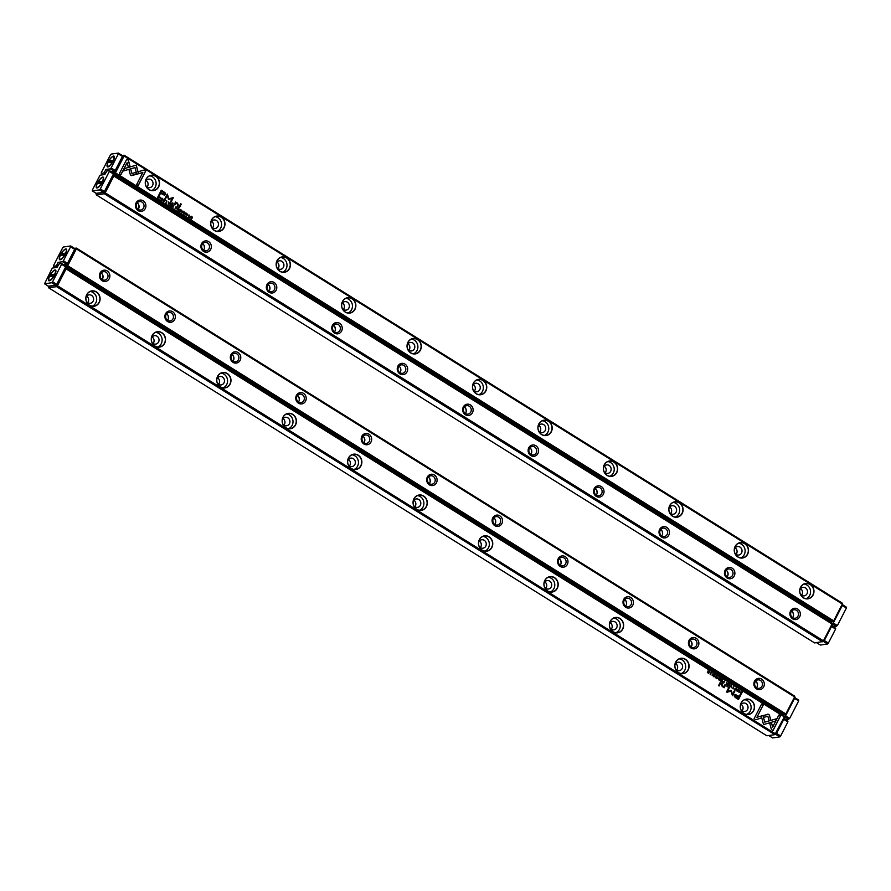 <?xml version="1.0" encoding="UTF-8"?>
<svg xmlns="http://www.w3.org/2000/svg" width="891" height="891" viewBox="0 0 891 891"><rect width="100%" height="100%" fill="white"/><g stroke="black" fill="none" stroke-linecap="round" stroke-linejoin="round"><path stroke-width="1.34" d="M731.4 685.391L729.807 686.727L731.388 685.736L731.4 687.718L731.4 685.391M761.259 715.985L763.531 724.572L775.226 721.187L776.462 718.77L764.779 722.144L763.019 715.506L761.259 715.985M776.362 718.792L775.125 721.198L763.542 724.572M773.009 730.52L780.471 716.008L778.879 715.016L772.653 727.112L771.495 722.735L769.746 723.247L771.406 729.517L773.009 730.52M768.855 714.281L763.431 715.44L763.932 717.355L767.853 716.219L768.989 720.474L770.737 719.961L769.434 715.061L767.931 714.137M735.075 688.309L735.899 688.42L736.033 689.445L735.164 689.857L734.652 689.144L735.042 690.035L736.3 689.601L735.999 688.22L735.075 688.309L735.999 688.22L736.2 689.612L734.941 690.046M735.042 690.035L736.2 689.612M736.033 689.445L734.908 689.3M735.342 688.476L735.899 688.42M723.136 682.573L723.782 682.974L724.684 681.203L722.79 681.715L723.136 682.573M739.719 690.581L739.062 692.496L739.719 690.581M720.563 678.619L719.405 677.906L720.206 678.686L719.895 679.287L719.037 678.753L719.516 680.033L718.514 679.688L719.65 680.39L720.563 678.619L719.583 680.345M732.836 688.654L733.772 686.827L732.836 688.654L733.471 688.821M721.131 681.314L721.777 681.715L722.679 679.944L722.022 680.59L721.387 679.142L721.131 681.314M714.794 675.712L714.649 674.899L713.68 674.999L714.37 676.492L713.312 675.868L713.68 676.715L714.638 676.637L713.936 675.133L714.794 675.712M713.591 676.726L714.537 676.659L713.847 675.155L714.549 675.111M713.68 676.715L714.537 676.659M714.37 676.492L713.557 676.013M755.679 719.705L761.415 718.046L760.903 716.13L756.927 717.288L763.142 705.193L761.538 704.202L754.087 718.703L755.679 719.705L761.415 718.046M776.117 734.284L774.847 734.652L56.59 286.646L48.604 287.793L766.861 735.788L774.847 734.652L784.336 716.887L66.09 268.893L57.447 285.71L776.117 734.284L784.759 717.455L784.392 716.074L66.146 268.068L64.976 268.236M479.358 539.623A7.774 7.128 -98.1 0 1 491.732 539.668A7.774 7.128 -98.1 0 1 485.762 551.284A7.774 7.128 -98.1 0 1 479.358 539.623M348.47 457.974A7.774 7.128 -98.1 0 1 360.844 458.03A7.774 7.128 -98.1 0 1 354.874 469.635A7.774 7.128 -98.1 0 1 348.47 457.974M86.694 294.698A7.774 7.128 -98.1 0 1 99.068 294.743A7.774 7.128 -98.1 0 1 93.098 306.359A7.774 7.128 -98.1 0 1 86.694 294.698M217.582 376.336A7.774 7.128 -98.1 0 1 229.956 376.392A7.774 7.128 -98.1 0 1 223.986 387.997A7.774 7.128 -98.1 0 1 217.582 376.336M544.802 580.442A7.774 7.128 -98.1 0 1 557.176 580.487A7.774 7.128 -98.1 0 1 551.206 592.103A7.774 7.128 -98.1 0 1 544.802 580.442M152.138 335.517A7.774 7.128 -98.1 0 1 164.512 335.573A7.774 7.128 -98.1 0 1 158.542 347.178A7.774 7.128 -98.1 0 1 152.138 335.517M741.134 702.899A7.774 7.128 -98.1 0 1 753.508 702.954A7.774 7.128 -98.1 0 1 747.538 714.56A7.774 7.128 -98.1 0 1 741.134 702.899M283.026 417.155A7.774 7.128 -98.1 0 1 295.4 417.211A7.774 7.128 -98.1 0 1 289.43 428.816A7.774 7.128 -98.1 0 1 283.026 417.155M610.246 621.261A7.774 7.128 -98.1 0 1 622.62 621.305A7.774 7.128 -98.1 0 1 616.65 632.922A7.774 7.128 -98.1 0 1 610.246 621.261M675.69 662.08A7.774 7.128 -98.1 0 1 688.064 662.136A7.774 7.128 -98.1 0 1 682.094 673.741A7.774 7.128 -98.1 0 1 675.69 662.08M413.914 498.804A7.774 7.128 -98.1 0 1 426.288 498.849A7.774 7.128 -98.1 0 1 420.318 510.454A7.774 7.128 -98.1 0 1 413.914 498.804M735.933 697.898L738.494 699.502L740.933 694.757L740.31 694.367L739.229 696.45L735.209 694.468L734.329 695.203L734.429 696.684L735.933 697.898M716.152 675.868L715.484 677.795L716.152 675.868M740.844 693.61L741.357 693.933L742.27 692.162L740.343 692.095L740.844 693.61M730.999 690.336L727.524 691.316L729.417 687.629L728.916 687.306L726.51 691.973L730.898 691.126L732.502 695.704L734.897 691.048L734.396 690.725L732.491 694.423L731.299 690.347M716.943 676.993L717.901 678.129L717.032 678.552L716.52 677.828L716.91 678.719L718.168 678.285L717.868 676.904L716.943 676.993L717.868 676.904L718.068 678.307L716.81 678.73M716.91 678.719L718.068 678.307M717.901 678.129L716.776 677.995M717.21 677.171L717.767 677.115M726.432 684.622L727.078 685.023L727.992 683.252L727.023 683.709L726.688 682.45L726.432 684.622M710.272 674.587L711.218 672.75L710.272 674.587L710.918 674.754M712.867 673.83L712.199 675.746L712.867 673.83M729.996 684.511L728.838 683.787L729.64 684.566L728.37 684.845L728.949 685.914L727.947 685.569L729.083 686.282L729.996 684.511L729.016 686.237M709.537 671.747L708.534 673.106L708.1 670.845L707.409 672.761L708.145 671.313L708.623 673.518L709.537 671.747L708.557 673.473M721.008 682.328L720.407 681.96L718.525 685.625L719.126 685.992L721.008 682.328L719.048 685.947M738.361 690.414L738.216 689.601L737.247 689.701L737.937 691.193L736.868 690.592L738.205 691.349L737.514 689.846L738.361 690.414M737.158 691.427L738.104 691.36L737.414 689.857L738.116 689.812M737.258 691.416L738.104 691.36M737.937 691.193L737.135 690.725M727.579 686.426L726.889 685.992L727.223 686.939M724.628 686.872L725.519 685.134L724.906 684.756L724.183 686.17L722.568 686.293L722.2 683.074L721.432 684.589L722.245 686.549L724.249 687.729L724.628 686.872L724.149 687.741M724.183 686.17L722.467 686.315L724.082 686.181L722.467 686.315L722.055 684.878M48.359 286.167L56.222 285.254L64.876 268.436L66.09 268.893L66.146 268.068L64.876 268.436M741.178 704.38A4.266 3.909 -98.1 0 1 742.103 710.873M740.354 705.973A4.266 3.909 -98.1 0 1 747.326 704.915A4.266 3.909 -98.1 0 1 744.72 711.497A4.266 3.909 -98.1 0 1 740.867 709.57M744.676 699.713A7.618 6.994 -98.1 0 1 750.255 711.096A7.618 6.994 -98.1 0 1 746.769 714.382M741.201 702.988A7.618 6.994 81.9 0 0 741.59 711.029A7.618 6.994 81.9 0 0 748.407 714.348A7.618 6.994 81.9 0 0 754.254 705.817A7.618 6.994 81.9 0 0 746.257 699.268A7.618 6.994 81.9 0 0 741.201 702.988M675.734 663.561A4.266 3.909 -98.1 0 1 676.659 670.054M674.91 665.154A4.266 3.909 -98.1 0 1 681.882 664.096A4.266 3.909 -98.1 0 1 679.276 670.678A4.266 3.909 -98.1 0 1 675.423 668.751M679.232 658.883A7.618 6.994 -98.1 0 1 684.811 670.277A7.618 6.994 -98.1 0 1 681.325 673.551M675.757 662.169A7.618 6.994 81.9 0 0 676.146 670.199A7.618 6.994 81.9 0 0 682.963 673.529A7.618 6.994 81.9 0 0 688.81 664.998A7.618 6.994 81.9 0 0 680.802 658.449A7.618 6.994 81.9 0 0 675.757 662.169M610.29 622.742A4.266 3.909 -98.1 0 1 611.215 629.235M609.466 624.335A4.266 3.909 -98.1 0 1 616.438 623.277A4.266 3.909 -98.1 0 1 613.832 629.859A4.266 3.909 -98.1 0 1 609.979 627.932M613.788 618.064A7.618 6.994 -98.1 0 1 619.368 629.458A7.618 6.994 -98.1 0 1 615.881 632.733M610.313 621.35A7.618 6.994 81.9 0 0 610.703 629.38A7.618 6.994 81.9 0 0 617.519 632.71A7.618 6.994 81.9 0 0 623.366 624.179A7.618 6.994 81.9 0 0 615.358 617.63A7.618 6.994 81.9 0 0 610.313 621.35M544.846 581.912A4.266 3.909 -98.1 0 1 545.771 588.416M544.022 583.516A4.266 3.909 -98.1 0 1 550.994 582.458A4.266 3.909 -98.1 0 1 548.388 589.029A4.266 3.909 -98.1 0 1 544.535 587.113M548.344 577.245A7.618 6.994 -98.1 0 1 553.924 588.639A7.618 6.994 -98.1 0 1 550.438 591.914M544.869 580.52A7.618 6.994 81.9 0 0 545.259 588.561A7.618 6.994 81.9 0 0 552.075 591.891A7.618 6.994 81.9 0 0 557.922 583.36A7.618 6.994 81.9 0 0 549.914 576.811A7.618 6.994 81.9 0 0 544.869 580.52M479.403 541.093A4.266 3.909 -98.1 0 1 480.327 547.597M478.578 542.697A4.266 3.909 -98.1 0 1 485.55 541.628A4.266 3.909 -98.1 0 1 482.944 548.21A4.266 3.909 -98.1 0 1 479.091 546.294M482.9 536.427A7.618 6.994 -98.1 0 1 488.48 547.82A7.618 6.994 -98.1 0 1 484.994 551.095M479.425 539.701A7.618 6.994 81.9 0 0 479.815 547.742A7.618 6.994 81.9 0 0 486.631 551.072A7.618 6.994 81.9 0 0 492.478 542.541A7.618 6.994 81.9 0 0 484.47 535.992A7.618 6.994 81.9 0 0 479.425 539.701M413.959 500.274A4.266 3.909 -98.1 0 1 414.883 506.779M413.134 501.878A4.266 3.909 -98.1 0 1 420.106 500.809A4.266 3.909 -98.1 0 1 417.5 507.391A4.266 3.909 -98.1 0 1 413.647 505.475M417.456 495.608A7.618 6.994 -98.1 0 1 423.036 507.001A7.618 6.994 -98.1 0 1 419.55 510.276M413.981 498.882A7.618 6.994 81.9 0 0 414.371 506.923A7.618 6.994 81.9 0 0 421.187 510.253A7.618 6.994 81.9 0 0 427.034 501.722A7.618 6.994 81.9 0 0 419.026 495.173A7.618 6.994 81.9 0 0 413.981 498.882M348.515 459.455A4.266 3.909 -98.1 0 1 349.439 465.948M347.69 461.059A4.266 3.909 -98.1 0 1 354.663 459.99A4.266 3.909 -98.1 0 1 352.056 466.572A4.266 3.909 -98.1 0 1 348.203 464.656M352.012 454.789A7.618 6.994 -98.1 0 1 357.592 466.182A7.618 6.994 -98.1 0 1 354.106 469.457M348.526 458.063A7.618 6.994 81.9 0 0 348.927 466.104A7.618 6.994 81.9 0 0 355.743 469.434A7.618 6.994 81.9 0 0 361.59 460.903A7.618 6.994 81.9 0 0 353.582 454.354A7.618 6.994 81.9 0 0 348.526 458.063M283.071 418.636A4.266 3.909 -98.1 0 1 283.995 425.13M282.247 420.229A4.266 3.909 -98.1 0 1 289.219 419.171A4.266 3.909 -98.1 0 1 286.612 425.753A4.266 3.909 -98.1 0 1 282.759 423.826M286.568 413.97A7.618 6.994 -98.1 0 1 292.148 425.352A7.618 6.994 -98.1 0 1 288.662 428.638M283.082 417.244A7.618 6.994 81.9 0 0 283.483 425.285A7.618 6.994 81.9 0 0 290.299 428.616A7.618 6.994 81.9 0 0 296.146 420.084A7.618 6.994 81.9 0 0 288.138 413.535A7.618 6.994 81.9 0 0 283.082 417.244M217.627 377.817A4.266 3.909 -98.1 0 1 218.551 384.311M216.803 379.41A4.266 3.909 -98.1 0 1 223.775 378.352A4.266 3.909 -98.1 0 1 221.168 384.934A4.266 3.909 -98.1 0 1 217.315 383.007M221.124 373.151A7.618 6.994 -98.1 0 1 226.704 384.533A7.618 6.994 -98.1 0 1 223.218 387.819M217.638 376.425A7.618 6.994 81.9 0 0 218.039 384.466A7.618 6.994 81.9 0 0 224.855 387.785A7.618 6.994 81.9 0 0 230.702 379.254A7.618 6.994 81.9 0 0 222.694 372.705A7.618 6.994 81.9 0 0 217.638 376.425M152.183 336.998A4.266 3.909 -98.1 0 1 153.107 343.492M151.359 338.591A4.266 3.909 -98.1 0 1 158.331 337.533A4.266 3.909 -98.1 0 1 155.725 344.115A4.266 3.909 -98.1 0 1 151.871 342.189M155.68 332.321A7.618 6.994 -98.1 0 1 161.26 343.714A7.618 6.994 -98.1 0 1 157.774 346.989M152.194 335.606A7.618 6.994 81.9 0 0 152.595 343.648A7.618 6.994 81.9 0 0 159.411 346.967A7.618 6.994 81.9 0 0 165.258 338.435A7.618 6.994 81.9 0 0 157.25 331.886A7.618 6.994 81.9 0 0 152.194 335.606M86.739 296.18A4.266 3.909 -98.1 0 1 87.663 302.673M85.915 297.772A4.266 3.909 -98.1 0 1 92.887 296.714A4.266 3.909 -98.1 0 1 90.281 303.296A4.266 3.909 -98.1 0 1 86.427 301.37M90.236 291.502A7.618 6.994 -98.1 0 1 95.816 302.895A7.618 6.994 -98.1 0 1 92.33 306.17M86.75 294.787A7.618 6.994 81.9 0 0 87.151 302.817A7.618 6.994 81.9 0 0 93.967 306.148A7.618 6.994 81.9 0 0 99.814 297.616A7.618 6.994 81.9 0 0 91.806 291.067A7.618 6.994 81.9 0 0 86.75 294.787M48.237 286.401L48.604 287.793M784.392 716.074L784.759 717.455M56.59 286.646L57.447 285.71L56.222 285.254L56.59 286.646M760.814 716.164L761.315 718.068M761.515 704.258L763.041 705.215L756.927 717.288M714.549 674.91L714.972 675.868M740.276 694.423L740.833 694.768L738.427 699.457M735.164 694.468L739.229 696.45M738.149 698.555L738.951 696.996L735.175 695.671L738.049 698.566L736.178 697.397L735.075 695.682L735.621 695.247M716.297 676.035L715.417 677.75M722.412 679.855L721.699 681.671M721.376 679.209L722.022 680.59M721.643 681.337L720.93 680.624L721.643 681.337L721.554 680.59M741.59 691.817L742.17 692.173L741.29 693.889M741.212 693.588L740.499 692.274L741.423 691.995L740.499 692.274L741.212 693.588L741.913 692.218L740.599 692.262L741.524 691.973M730.898 690.347L732.491 694.423M728.883 687.373L727.524 691.316M730.898 691.126L727 692.285M734.362 690.781L732.424 695.671M716.843 677.015L717.767 676.926M717.667 677.127L717.11 677.182L717.667 677.127M733.672 686.838L732.736 688.665M733.304 688.576L733.571 687.05M733.672 687.028L732.937 688.465L733.204 686.928M719.371 677.962L720.463 678.641M719.015 678.808L719.895 679.287M718.592 679.532L719.516 680.033M739.864 690.748L738.984 692.452M727.713 683.163L727.011 684.979M726.677 682.517L727.334 683.898M726.945 684.656L726.232 683.932L726.945 684.656L726.867 683.898M724.416 681.103L723.704 682.929M723.637 682.617L722.957 681.882L723.637 682.617L723.581 681.827M734.975 688.32L735.899 688.231M735.799 688.431L735.242 688.487L735.799 688.431M767.842 714.148L769.334 715.083L770.637 719.984L768.989 720.463M767.853 716.219L763.932 717.344M778.845 715.072L780.371 716.019L772.942 730.475M771.394 722.768L772.653 727.112M762.919 715.529L764.779 722.144M731.388 685.736L730.019 686.861M731.567 685.569L731.311 687.663M711.118 672.772L710.172 674.598M710.74 674.498L711.007 672.972M711.107 672.961L710.372 674.387L710.639 672.861M713.012 673.997L712.132 675.701M728.805 683.842L729.896 684.522M728.448 684.7L729.328 685.168M728.025 685.424L728.949 685.914M708.067 670.912L708.534 673.106M708.145 671.313L707.331 672.716M738.116 689.612L738.539 690.57M726.856 686.048L727.479 686.438M724.884 684.823L725.419 685.157L724.528 686.883M722.178 683.13L722.701 683.453L721.955 684.889M65.433 267.345L783.055 714.961L785.962 713.736L794.605 696.907L76.359 248.912L67.716 265.73L786.374 714.304L795.028 697.475L794.661 696.094L795.028 697.475M763.676 686.883A5.691 5.223 -98.1 0 1 754.621 686.838A5.691 5.223 -98.1 0 1 758.998 678.341A5.691 5.223 -98.1 0 1 763.676 686.883M371.012 441.958A5.691 5.223 -98.1 0 1 361.958 441.925A5.691 5.223 -98.1 0 1 366.324 433.427A5.691 5.223 -98.1 0 1 371.012 441.958M698.232 646.064A5.691 5.223 -98.1 0 1 689.177 646.02A5.691 5.223 -98.1 0 1 693.543 637.522A5.691 5.223 -98.1 0 1 698.232 646.064M240.124 360.32A5.691 5.223 -98.1 0 1 231.07 360.276A5.691 5.223 -98.1 0 1 235.436 351.778A5.691 5.223 -98.1 0 1 240.124 360.32M501.9 523.596A5.691 5.223 -98.1 0 1 492.846 523.563A5.691 5.223 -98.1 0 1 497.211 515.065A5.691 5.223 -98.1 0 1 501.9 523.596M436.456 482.777A5.691 5.223 -98.1 0 1 427.402 482.744A5.691 5.223 -98.1 0 1 431.767 474.246A5.691 5.223 -98.1 0 1 436.456 482.777M632.788 605.234A5.691 5.223 -98.1 0 1 623.733 605.201A5.691 5.223 -98.1 0 1 628.099 596.703A5.691 5.223 -98.1 0 1 632.788 605.234M567.344 564.415A5.691 5.223 -98.1 0 1 558.289 564.382A5.691 5.223 -98.1 0 1 562.655 555.884A5.691 5.223 -98.1 0 1 567.344 564.415M109.237 278.671A5.691 5.223 -98.1 0 1 100.182 278.638A5.691 5.223 -98.1 0 1 104.548 270.14A5.691 5.223 -98.1 0 1 109.237 278.671M305.568 401.139A5.691 5.223 -98.1 0 1 296.514 401.106A5.691 5.223 -98.1 0 1 300.88 392.597A5.691 5.223 -98.1 0 1 305.568 401.139M174.681 319.501A5.691 5.223 -98.1 0 1 165.626 319.457A5.691 5.223 -98.1 0 1 169.992 310.959A5.691 5.223 -98.1 0 1 174.681 319.501M786.374 714.304L785.116 714.671L66.858 266.665L65.689 266.832M64.887 265.507L66.491 265.284L75.145 248.455L74.688 249.335L70.601 246.785L63.395 260.796L67.482 263.357L74.688 249.335M74.499 248.366L76.403 248.088L794.661 696.094M761.972 686.248A4.266 3.909 81.9 0 0 757.94 679.878A4.266 3.909 81.9 0 0 754.666 684.656A4.266 3.909 81.9 0 0 761.972 686.248M756.526 687.707A4.266 3.909 81.9 0 0 755.601 681.203M756.838 682.506A7.618 6.994 -98.1 0 1 757.35 686.103M696.528 645.429A4.266 3.909 81.9 0 0 692.496 639.059A4.266 3.909 81.9 0 0 689.222 643.837A4.266 3.909 81.9 0 0 696.528 645.429M691.082 646.888A4.266 3.909 81.9 0 0 690.157 640.384M691.394 641.687A7.618 6.994 -98.1 0 1 691.906 645.284M631.084 604.599A4.266 3.909 81.9 0 0 627.052 598.24A4.266 3.909 81.9 0 0 623.778 603.018A4.266 3.909 81.9 0 0 631.084 604.599M625.638 606.069A4.266 3.909 81.9 0 0 624.714 599.565M625.95 600.868A7.618 6.994 -98.1 0 1 626.462 604.466M565.64 563.78A4.266 3.909 81.9 0 0 561.608 557.421A4.266 3.909 81.9 0 0 558.334 562.199A4.266 3.909 81.9 0 0 565.64 563.78M560.194 565.239A4.266 3.909 81.9 0 0 559.27 558.746M560.506 560.049A7.618 6.994 -98.1 0 1 561.018 563.647M500.196 522.961A4.266 3.909 81.9 0 0 496.164 516.602A4.266 3.909 81.9 0 0 492.89 521.38A4.266 3.909 81.9 0 0 500.196 522.961M494.75 524.42A4.266 3.909 81.9 0 0 493.826 517.927M495.062 519.23A7.618 6.994 -98.1 0 1 495.574 522.828M434.752 482.142A4.266 3.909 81.9 0 0 430.721 475.783A4.266 3.909 81.9 0 0 427.446 480.561A4.266 3.909 81.9 0 0 434.752 482.142M429.306 483.601A4.266 3.909 81.9 0 0 428.382 477.108M429.618 478.411A7.618 6.994 -98.1 0 1 430.13 482.009M369.308 441.323A4.266 3.909 81.9 0 0 365.277 434.953A4.266 3.909 81.9 0 0 362.002 439.731A4.266 3.909 81.9 0 0 369.308 441.323M363.862 442.782A4.266 3.909 81.9 0 0 362.938 436.289M364.174 437.592A7.618 6.994 -98.1 0 1 364.686 441.19M303.864 400.505A4.266 3.909 81.9 0 0 299.833 394.134A4.266 3.909 81.9 0 0 296.558 398.912A4.266 3.909 81.9 0 0 303.864 400.505M298.418 401.964A4.266 3.909 81.9 0 0 297.494 395.47M298.73 396.773A7.618 6.994 -98.1 0 1 299.242 400.36M238.42 359.686A4.266 3.909 81.9 0 0 234.389 353.315A4.266 3.909 81.9 0 0 231.114 358.093A4.266 3.909 81.9 0 0 238.42 359.686M232.974 361.145A4.266 3.909 81.9 0 0 232.05 354.64M233.286 355.943A7.618 6.994 -98.1 0 1 233.798 359.541M172.977 318.867A4.266 3.909 81.9 0 0 168.934 312.496A4.266 3.909 81.9 0 0 165.67 317.274A4.266 3.909 81.9 0 0 172.977 318.867M167.53 320.326A4.266 3.909 81.9 0 0 166.606 313.821M167.842 315.124A7.618 6.994 -98.1 0 1 168.354 318.722M107.533 278.048A4.266 3.909 81.9 0 0 103.49 271.677A4.266 3.909 81.9 0 0 100.226 276.455A4.266 3.909 81.9 0 0 107.533 278.048M102.086 279.507A4.266 3.909 81.9 0 0 101.162 273.002M102.398 274.305A7.618 6.994 -98.1 0 1 102.911 277.903M66.858 266.665L67.716 265.73L66.491 265.284L66.858 266.665M76.359 248.912L76.403 248.088L75.145 248.455L76.359 248.912M112.712 175.36L113.87 175.193L113.825 176.006L105.183 192.835L823.429 640.829L832.071 624.012L113.825 176.006L112.611 175.549L103.957 192.378L96.094 193.291M136.1 202.858A5.691 5.223 -98.1 0 1 145.155 202.903A5.691 5.223 -98.1 0 1 140.789 211.401A5.691 5.223 -98.1 0 1 136.1 202.858M528.764 447.783A5.691 5.223 -98.1 0 1 537.819 447.817A5.691 5.223 -98.1 0 1 533.453 456.326A5.691 5.223 -98.1 0 1 528.764 447.783M201.544 243.689A5.691 5.223 -98.1 0 1 210.599 243.722A5.691 5.223 -98.1 0 1 206.233 252.22A5.691 5.223 -98.1 0 1 201.544 243.689M659.652 529.421A5.691 5.223 -98.1 0 1 668.707 529.466A5.691 5.223 -98.1 0 1 664.341 537.964A5.691 5.223 -98.1 0 1 659.652 529.421M397.876 366.145A5.691 5.223 -98.1 0 1 406.931 366.179A5.691 5.223 -98.1 0 1 402.565 374.677A5.691 5.223 -98.1 0 1 397.876 366.145M463.32 406.964A5.691 5.223 -98.1 0 1 472.375 406.998A5.691 5.223 -98.1 0 1 468.009 415.496A5.691 5.223 -98.1 0 1 463.32 406.964M266.988 284.507A5.691 5.223 -98.1 0 1 276.043 284.541A5.691 5.223 -98.1 0 1 271.677 293.039A5.691 5.223 -98.1 0 1 266.988 284.507M332.432 325.326A5.691 5.223 -98.1 0 1 341.487 325.36A5.691 5.223 -98.1 0 1 337.121 333.858A5.691 5.223 -98.1 0 1 332.432 325.326M790.54 611.07A5.691 5.223 -98.1 0 1 799.595 611.103A5.691 5.223 -98.1 0 1 795.229 619.601A5.691 5.223 -98.1 0 1 790.54 611.07M594.208 488.602A5.691 5.223 -98.1 0 1 603.263 488.647A5.691 5.223 -98.1 0 1 598.897 497.145A5.691 5.223 -98.1 0 1 594.208 488.602M725.096 570.24A5.691 5.223 -98.1 0 1 734.151 570.285A5.691 5.223 -98.1 0 1 729.785 578.782A5.691 5.223 -98.1 0 1 725.096 570.24M112.611 175.549L113.87 175.193L832.127 623.188L832.495 624.58L823.841 641.397L823.429 640.829L822.582 641.765L104.325 193.759L96.339 194.906L814.597 642.912L823.841 641.397M136.691 203.66A4.266 3.909 81.9 0 0 140.733 210.02A4.266 3.909 81.9 0 0 143.997 205.242A4.266 3.909 81.9 0 0 136.691 203.66M138.116 209.407A4.266 3.909 81.9 0 0 137.181 202.903M138.428 204.206A7.618 6.994 -98.1 0 1 138.94 207.803M202.134 244.479A4.266 3.909 81.9 0 0 206.177 250.839A4.266 3.909 81.9 0 0 209.441 246.061A4.266 3.909 81.9 0 0 202.134 244.479M203.56 250.226A4.266 3.909 81.9 0 0 202.625 243.722M203.872 245.025A7.618 6.994 -98.1 0 1 204.384 248.622M267.578 285.298A4.266 3.909 81.9 0 0 271.621 291.669A4.266 3.909 81.9 0 0 274.885 286.891A4.266 3.909 81.9 0 0 267.578 285.298M269.004 291.045A4.266 3.909 81.9 0 0 268.068 284.552M269.316 285.855A7.618 6.994 -98.1 0 1 269.828 289.441M333.022 326.117A4.266 3.909 81.9 0 0 337.065 332.488A4.266 3.909 81.9 0 0 340.329 327.71A4.266 3.909 81.9 0 0 333.022 326.117M334.448 331.864A4.266 3.909 81.9 0 0 333.512 325.371M334.76 326.674A7.618 6.994 -98.1 0 1 335.272 330.271M398.466 366.936A4.266 3.909 81.9 0 0 402.509 373.307A4.266 3.909 81.9 0 0 405.773 368.529A4.266 3.909 81.9 0 0 398.466 366.936M399.892 372.683A4.266 3.909 81.9 0 0 398.956 366.19M400.204 367.493A7.618 6.994 -98.1 0 1 400.716 371.09M463.91 407.755A4.266 3.909 81.9 0 0 467.953 414.126A4.266 3.909 81.9 0 0 471.216 409.348A4.266 3.909 81.9 0 0 463.91 407.755M465.336 413.502A4.266 3.909 81.9 0 0 464.4 407.009M465.648 408.312A7.618 6.994 -98.1 0 1 466.16 411.909M529.354 448.574A4.266 3.909 81.9 0 0 533.397 454.945A4.266 3.909 81.9 0 0 536.66 450.167A4.266 3.909 81.9 0 0 529.354 448.574M530.78 454.321A4.266 3.909 81.9 0 0 529.844 447.828M531.092 449.131A7.618 6.994 -98.1 0 1 531.604 452.728M594.798 489.404A4.266 3.909 81.9 0 0 598.841 495.764A4.266 3.909 81.9 0 0 602.104 490.986A4.266 3.909 81.9 0 0 594.798 489.404M596.224 495.151A4.266 3.909 81.9 0 0 595.288 488.647M596.536 489.95A7.618 6.994 -98.1 0 1 597.048 493.547M660.242 530.223A4.266 3.909 81.9 0 0 664.285 536.582A4.266 3.909 81.9 0 0 667.548 531.804A4.266 3.909 81.9 0 0 660.242 530.223M661.668 535.97A4.266 3.909 81.9 0 0 660.732 529.466M661.98 530.769A7.618 6.994 -98.1 0 1 662.492 534.366M725.686 571.042A4.266 3.909 81.9 0 0 729.729 577.401A4.266 3.909 81.9 0 0 732.992 572.623A4.266 3.909 81.9 0 0 725.686 571.042M727.112 576.789A4.266 3.909 81.9 0 0 726.176 570.285M727.424 571.588A7.618 6.994 -98.1 0 1 727.936 575.185M791.13 611.861A4.266 3.909 81.9 0 0 795.173 618.22A4.266 3.909 81.9 0 0 798.436 613.453A4.266 3.909 81.9 0 0 791.13 611.861M792.556 617.608A4.266 3.909 81.9 0 0 791.631 611.115M792.867 612.407A7.618 6.994 -98.1 0 1 793.38 616.004M105.183 192.835L103.957 192.378L104.325 193.759L105.183 192.835M832.495 624.58L832.127 623.188M96.339 194.906L95.972 193.525M168.377 204.351L169.981 203.014L168.399 204.006L168.388 202.023L168.377 204.351M138.528 173.756L136.245 165.169L124.562 168.555L123.314 170.983L134.998 167.597L136.768 174.235L138.528 173.756L136.757 174.224M136.156 165.203L138.428 173.778M126.767 159.222L119.316 173.734L120.909 174.736L127.135 162.63L128.293 167.007L130.041 166.494L128.382 160.235L126.767 159.222M130.932 175.46L136.356 174.302L135.844 172.386L131.935 173.522L130.788 169.268L129.039 169.78L130.353 174.681L131.846 175.605L130.832 175.471M164.401 201.321L163.744 200.297L164.623 199.885L165.136 200.609L164.746 199.707L163.476 200.141L163.777 201.522L164.712 201.433L163.777 201.522M164.434 201.266L163.643 200.319L164.623 199.885M176.641 207.169L176.006 206.779L175.093 208.539L176.997 208.026L176.641 207.169L176.897 208.049L175.917 208.104M176.017 208.093L176.897 208.049M160.057 199.161L160.725 197.245L160.057 199.161M179.225 211.122L180.383 211.835L179.882 210.454L180.739 210.989L180.272 209.708L181.274 210.053L180.138 209.352L179.225 211.122M166.851 201.11L166.016 202.914L166.951 201.088L166.305 200.921L166.851 201.11L165.915 202.936M166.016 202.914L166.65 203.092M178.657 208.427L178.011 208.026L177.097 209.797L178.066 209.34L178.4 210.599L178.657 208.427L178.3 210.621M184.994 214.029L185.139 214.842L186.108 214.742L185.417 213.25L186.475 213.873L186.096 213.038L185.15 213.105L185.84 214.608L184.894 214.04L185.84 214.608M185.038 214.865L186.007 214.753L185.317 213.261L185.974 213.216M185.139 214.842L186.007 214.753M144.108 170.036L138.372 171.696L138.873 173.611L142.861 172.453L136.646 184.548L138.239 185.54L145.701 171.039L144.108 170.036M122.234 155.48L124.139 155.212L124.094 156.025L115.44 172.854L833.698 620.86L842.34 604.031L124.094 156.025L122.479 155.635L122.423 156.448L118.336 153.898L111.13 167.92L115.217 170.471L122.423 156.448M420.429 350.118A7.774 7.128 -98.1 0 1 408.056 350.074A7.774 7.128 -98.1 0 1 414.025 338.457A7.774 7.128 -98.1 0 1 420.429 350.118M551.317 431.767A7.774 7.128 -98.1 0 1 538.944 431.712A7.774 7.128 -98.1 0 1 544.913 420.106A7.774 7.128 -98.1 0 1 551.317 431.767M813.093 595.043A7.774 7.128 -98.1 0 1 800.719 594.999A7.774 7.128 -98.1 0 1 806.689 583.382A7.774 7.128 -98.1 0 1 813.093 595.043M682.205 513.405A7.774 7.128 -98.1 0 1 669.832 513.35A7.774 7.128 -98.1 0 1 675.801 501.744A7.774 7.128 -98.1 0 1 682.205 513.405M354.986 309.3A7.774 7.128 -98.1 0 1 342.612 309.255A7.774 7.128 -98.1 0 1 348.581 297.639A7.774 7.128 -98.1 0 1 354.986 309.3M747.649 554.224A7.774 7.128 -98.1 0 1 735.275 554.18A7.774 7.128 -98.1 0 1 741.245 542.563A7.774 7.128 -98.1 0 1 747.649 554.224M158.654 186.843A7.774 7.128 -98.1 0 1 146.28 186.787A7.774 7.128 -98.1 0 1 152.25 175.182A7.774 7.128 -98.1 0 1 158.654 186.843M616.761 472.586A7.774 7.128 -98.1 0 1 604.388 472.531A7.774 7.128 -98.1 0 1 610.357 460.925A7.774 7.128 -98.1 0 1 616.761 472.586M289.542 268.481A7.774 7.128 -98.1 0 1 277.168 268.436A7.774 7.128 -98.1 0 1 283.138 256.82A7.774 7.128 -98.1 0 1 289.542 268.481M224.098 227.662A7.774 7.128 -98.1 0 1 211.724 227.617A7.774 7.128 -98.1 0 1 217.694 216.001A7.774 7.128 -98.1 0 1 224.098 227.662M485.873 390.949A7.774 7.128 -98.1 0 1 473.5 390.893A7.774 7.128 -98.1 0 1 479.469 379.288A7.774 7.128 -98.1 0 1 485.873 390.949M163.855 191.843L161.282 190.24L158.843 194.984L159.478 195.374L160.547 193.291L164.568 195.274L165.448 194.539L165.358 193.069L163.855 191.843L165.258 193.08L164.523 195.285M183.635 213.873L184.303 211.947L183.635 213.873M158.943 196.131L158.431 195.808L157.518 197.579L159.444 197.646L158.843 196.143L159.344 197.657L157.997 197.958M158.097 197.936L158.776 198.17M172.264 198.426L168.689 199.428L172.264 198.426L170.37 202.112L170.872 202.435L173.266 197.769L168.889 198.615L167.285 194.038L164.891 198.704L165.392 199.016L167.296 195.318L168.488 199.395M182.532 212.626L181.875 211.613L182.755 211.189L183.268 211.913L182.878 211.022L181.619 211.457L181.909 212.838L182.844 212.749L181.909 212.838M182.566 212.57L181.775 211.624L182.755 211.189M173.355 205.119L172.709 204.718L171.796 206.489L172.765 206.033L173.088 207.291L173.355 205.119L172.988 207.313M188.814 214.998L189.505 215.165L188.569 216.992L189.505 215.165L188.87 214.987M188.569 216.992L189.215 217.159M186.921 215.912L187.578 213.996L186.921 215.912M169.791 205.231L170.949 205.955L170.136 205.175L171.417 204.897L170.838 203.827L171.84 204.173L170.693 203.46L169.791 205.231M190.251 217.994L191.253 216.636L191.688 218.896L192.601 217.126L191.632 218.429L191.164 216.223L190.251 217.994M178.779 207.414L179.369 207.781L181.252 204.117L180.661 203.749L178.779 207.414M161.416 199.328L161.572 200.141L162.541 200.041L161.85 198.548L162.897 199.172L162.53 198.325L161.583 198.392L162.273 199.896L161.316 199.339L162.273 199.896M161.471 200.163L162.44 200.052L161.75 198.559L162.407 198.515M161.572 200.141L162.44 200.052M172.208 203.315L173.188 203.193L172.208 203.315M175.159 202.87L174.268 204.607L174.87 204.986L175.605 203.571L177.22 203.449L177.576 206.667L178.356 205.153L177.543 203.193L175.538 202.012L175.159 202.87M176.173 202.803L177.443 203.204L178.256 205.175L177.509 206.623M174.803 204.941L175.505 203.582L177.22 203.449M112.622 172.631L114.226 172.397L122.869 155.58L124.139 155.212L842.396 603.207L842.763 604.599L834.11 621.417L833.698 620.86L830.791 622.085L113.168 174.469M834.11 621.417L832.84 621.784L114.594 173.79L113.413 173.957L109.326 171.428L100.315 188.948L104.414 191.498L113.413 173.979L113.469 173.155L109.381 170.604L106.987 170.949L104.782 174.513L100.393 175.137L99.536 176.073L92.33 190.095L92.285 190.908L96.373 193.458L103.556 192.434L99.469 189.883L92.285 190.908M146.18 180.517A4.266 3.909 -98.1 0 1 147.104 187.01M145.356 182.109A4.266 3.909 -98.1 0 1 152.996 182.855A4.266 3.909 -98.1 0 1 145.868 185.707M149.677 175.839A7.618 6.994 -98.1 0 1 155.257 187.233A7.618 6.994 -98.1 0 1 151.771 190.507M158.464 186.776A7.618 6.994 81.9 0 0 158.063 178.735A7.618 6.994 81.9 0 0 151.258 175.404A7.618 6.994 81.9 0 0 145.411 183.936A7.618 6.994 81.9 0 0 153.408 190.485A7.618 6.994 81.9 0 0 158.464 186.776M211.624 221.336A4.266 3.909 -98.1 0 1 212.548 227.829M210.799 222.928A4.266 3.909 -98.1 0 1 218.44 223.674A4.266 3.909 -98.1 0 1 211.312 226.526M215.121 216.669A7.618 6.994 -98.1 0 1 220.701 228.051A7.618 6.994 -98.1 0 1 217.215 231.326M223.908 227.595A7.618 6.994 81.9 0 0 223.507 219.554A7.618 6.994 81.9 0 0 216.702 216.223A7.618 6.994 81.9 0 0 210.855 224.755A7.618 6.994 81.9 0 0 218.852 231.304A7.618 6.994 81.9 0 0 223.908 227.595M277.068 262.154A4.266 3.909 -98.1 0 1 277.992 268.648M276.243 263.747A4.266 3.909 -98.1 0 1 283.884 264.493A4.266 3.909 -98.1 0 1 276.756 267.345M280.565 257.488A7.618 6.994 -98.1 0 1 286.145 268.87A7.618 6.994 -98.1 0 1 282.659 272.156M289.352 268.414A7.618 6.994 81.9 0 0 288.951 260.372A7.618 6.994 81.9 0 0 282.146 257.042A7.618 6.994 81.9 0 0 276.299 265.574A7.618 6.994 81.9 0 0 284.296 272.123A7.618 6.994 81.9 0 0 289.352 268.414M342.512 302.973A4.266 3.909 -98.1 0 1 343.436 309.467M341.687 304.577A4.266 3.909 -98.1 0 1 349.328 305.312A4.266 3.909 -98.1 0 1 342.2 308.163M346.009 298.307A7.618 6.994 -98.1 0 1 351.589 309.7A7.618 6.994 -98.1 0 1 348.114 312.975M354.796 309.233A7.618 6.994 81.9 0 0 354.395 301.191A7.618 6.994 81.9 0 0 347.59 297.872A7.618 6.994 81.9 0 0 341.743 306.404A7.618 6.994 81.9 0 0 349.74 312.953A7.618 6.994 81.9 0 0 354.796 309.233M407.955 343.792A4.266 3.909 -98.1 0 1 408.88 350.297M407.131 345.396A4.266 3.909 -98.1 0 1 414.772 346.131A4.266 3.909 -98.1 0 1 407.644 348.994M411.453 339.126A7.618 6.994 -98.1 0 1 417.033 350.519A7.618 6.994 -98.1 0 1 413.558 353.794M420.24 350.052A7.618 6.994 81.9 0 0 419.85 342.01A7.618 6.994 81.9 0 0 413.034 338.691A7.618 6.994 81.9 0 0 407.187 347.223A7.618 6.994 81.9 0 0 415.184 353.772A7.618 6.994 81.9 0 0 420.24 350.052M473.399 384.611A4.266 3.909 -98.1 0 1 474.324 391.116M472.575 386.215A4.266 3.909 -98.1 0 1 480.216 386.95A4.266 3.909 -98.1 0 1 473.088 389.812M476.897 379.945A7.618 6.994 -98.1 0 1 482.476 391.338A7.618 6.994 -98.1 0 1 479.002 394.613M485.684 390.871A7.618 6.994 81.9 0 0 485.294 382.84A7.618 6.994 81.9 0 0 478.478 379.51A7.618 6.994 81.9 0 0 472.631 388.042A7.618 6.994 81.9 0 0 480.628 394.59A7.618 6.994 81.9 0 0 485.684 390.871M538.843 425.43A4.266 3.909 -98.1 0 1 539.768 431.935M538.019 427.034A4.266 3.909 -98.1 0 1 545.66 427.769A4.266 3.909 -98.1 0 1 538.532 430.631M542.341 420.764A7.618 6.994 -98.1 0 1 547.92 432.157A7.618 6.994 -98.1 0 1 544.446 435.432M551.128 431.701A7.618 6.994 81.9 0 0 550.738 423.659A7.618 6.994 81.9 0 0 543.922 420.329A7.618 6.994 81.9 0 0 538.075 428.861A7.618 6.994 81.9 0 0 546.072 435.409A7.618 6.994 81.9 0 0 551.128 431.701M604.287 466.26A4.266 3.909 -98.1 0 1 605.212 472.753M603.463 467.853A4.266 3.909 -98.1 0 1 611.103 468.599A4.266 3.909 -98.1 0 1 603.975 471.45M607.785 461.583A7.618 6.994 -98.1 0 1 613.364 472.976A7.618 6.994 -98.1 0 1 609.889 476.251M616.572 472.52A7.618 6.994 81.9 0 0 616.182 464.478A7.618 6.994 81.9 0 0 609.366 461.148A7.618 6.994 81.9 0 0 603.519 469.68A7.618 6.994 81.9 0 0 611.516 476.228A7.618 6.994 81.9 0 0 616.572 472.52M669.731 507.079A4.266 3.909 -98.1 0 1 670.656 513.572M668.907 508.672A4.266 3.909 -98.1 0 1 676.547 509.418A4.266 3.909 -98.1 0 1 669.419 512.269M673.228 502.401A7.618 6.994 -98.1 0 1 678.808 513.795A7.618 6.994 -98.1 0 1 675.333 517.07M682.016 513.339A7.618 6.994 81.9 0 0 681.626 505.297A7.618 6.994 81.9 0 0 674.81 501.967A7.618 6.994 81.9 0 0 668.963 510.498A7.618 6.994 81.9 0 0 676.971 517.047A7.618 6.994 81.9 0 0 682.016 513.339M735.175 547.898A4.266 3.909 -98.1 0 1 736.111 554.391M734.351 549.491A4.266 3.909 -98.1 0 1 741.991 550.237A4.266 3.909 -98.1 0 1 734.863 553.088M738.672 543.22A7.618 6.994 -98.1 0 1 744.252 554.614A7.618 6.994 -98.1 0 1 740.777 557.889M747.46 554.157A7.618 6.994 81.9 0 0 747.07 546.116A7.618 6.994 81.9 0 0 740.254 542.786A7.618 6.994 81.9 0 0 734.407 551.317A7.618 6.994 81.9 0 0 742.415 557.866A7.618 6.994 81.9 0 0 747.46 554.157M800.619 588.717A4.266 3.909 -98.1 0 1 801.555 595.21M799.795 590.31A4.266 3.909 -98.1 0 1 807.435 591.056A4.266 3.909 -98.1 0 1 800.307 593.907M804.116 584.05A7.618 6.994 -98.1 0 1 809.696 595.433A7.618 6.994 -98.1 0 1 806.221 598.719M812.904 594.976A7.618 6.994 81.9 0 0 812.514 586.935A7.618 6.994 81.9 0 0 805.698 583.605A7.618 6.994 81.9 0 0 799.851 592.136A7.618 6.994 81.9 0 0 807.859 598.685A7.618 6.994 81.9 0 0 812.904 594.976M114.226 172.397L114.594 173.79L115.44 172.854L114.226 172.397M842.396 603.207L842.763 604.599M144.019 170.058L145.701 171.039M142.861 172.453L138.873 173.589M145.601 171.05L138.172 185.495M185.996 213.049L186.386 213.862M161.26 190.295L163.755 191.855M160.547 193.291L159.411 195.329M164.067 194.505L164.612 194.071L163.51 192.356L161.627 191.186L160.837 192.746L164.612 194.071M164.512 194.082L160.736 192.757L161.627 191.186M184.27 212.002L183.568 213.829M177.977 208.082L178.556 208.438M177.755 209.151L177.276 209.908M178.757 209.129L177.766 208.951L178.144 208.405L178.757 209.129L178.144 208.405M159.188 197.479L157.774 197.535L158.576 196.154L157.874 197.524L159.188 197.479L158.576 196.154M172.687 197.479L170.805 202.391M167.252 194.093L168.889 198.615M167.296 195.318L165.325 198.971M182.744 212.76L181.809 212.849M182.778 211.033L183.167 211.924M166.016 202.725L166.751 201.299M179.882 210.454L179.481 211.078L180.316 211.802M180.272 209.708L180.673 210.944M180.105 209.407L181.096 210.22M160.692 197.301L159.99 199.127M172.676 204.774L173.255 205.13M172.453 205.843L171.974 206.589M173.444 205.821L172.464 205.643L172.832 205.097L173.444 205.821L172.832 205.097M175.972 206.835L176.541 207.191M175.739 207.915L175.271 208.65M176.73 207.87L175.75 207.714L176.14 207.135L175.85 207.703L176.73 207.87L176.14 207.135M164.612 201.455L163.677 201.544M164.646 199.729L165.035 200.62M135.755 172.42L136.256 174.313L131.745 175.627M130.699 169.301L131.935 173.522M126.745 159.289L128.382 160.235M127.135 162.63L120.842 174.692M128.282 160.246L129.941 166.517L128.282 166.985M134.998 167.597L123.326 170.961M169.658 202.892L168.332 204.329M168.377 202.09L168.399 204.006M189.404 215.177L188.469 217.003M189.037 216.892L189.304 215.366M189.404 215.355L188.669 216.78L188.937 215.254M187.556 214.052L186.843 215.878M170.448 204.574L170.036 205.186L170.872 205.91M170.838 203.827L171.239 205.064M170.671 203.516L171.662 204.34M191.253 216.636L190.407 218.095M192.345 217.048L191.621 218.852M191.131 216.279L191.632 218.429M180.628 203.805L181.151 204.139L179.303 207.737M162.429 198.348L162.808 199.161M172.464 202.825L172.832 203.705M175.505 202.079L175.839 202.87M239.434 253.501A4.065 3.33 3.6 0 1 240.147 253.679M225.033 244.524A4.065 3.33 3.6 0 1 225.757 244.691M253.824 262.477A4.065 3.33 3.6 0 1 254.548 262.656M268.224 271.465A4.065 3.33 3.6 0 1 268.948 271.632M282.625 280.442A4.065 3.33 3.6 0 1 283.338 280.62M297.026 289.419A4.065 3.33 3.6 0 1 297.739 289.597M311.416 298.407A4.065 3.33 3.6 0 1 312.14 298.574M325.816 307.384A4.065 3.33 3.6 0 1 326.54 307.562M340.217 316.361A4.065 3.33 3.6 0 1 340.93 316.539M354.607 325.349A4.065 3.33 3.6 0 1 355.331 325.516M580.475 465.948L579.763 465.781L580.464 466.216M592.504 473.722A4.065 3.33 3.6 0 1 593.217 473.901M606.894 482.71A4.065 3.33 3.6 0 1 607.617 482.877M621.294 491.687A4.065 3.33 3.6 0 1 622.018 491.865M635.695 500.664A4.065 3.33 3.6 0 1 636.419 500.842M650.096 509.652A4.065 3.33 3.6 0 1 650.809 509.819M664.486 518.629A4.065 3.33 3.6 0 1 665.209 518.807M678.886 527.606A4.065 3.33 3.6 0 1 679.61 527.784M693.287 536.594A4.065 3.33 3.6 0 1 694 536.761M707.677 545.57A4.065 3.33 3.6 0 1 708.401 545.749M191.699 346.387A4.065 3.33 3.6 0 1 192.411 346.554M177.298 337.399A4.065 3.33 3.6 0 1 178.022 337.578M206.088 355.364A4.065 3.33 3.6 0 1 206.812 355.531M220.489 364.341A4.065 3.33 3.6 0 1 221.213 364.519M234.89 373.329A4.065 3.33 3.6 0 1 235.614 373.496M249.291 382.306A4.065 3.33 3.6 0 1 250.003 382.473M263.68 391.283A4.065 3.33 3.6 0 1 264.404 391.461M278.081 400.259A4.065 3.33 3.6 0 1 278.805 400.438M292.482 409.247A4.065 3.33 3.6 0 1 293.195 409.415M306.883 418.224A4.065 3.33 3.6 0 1 307.595 418.402M532.74 558.835L532.027 558.668L532.729 559.102M544.769 566.609A4.065 3.33 3.6 0 1 545.481 566.776M559.169 575.586A4.065 3.33 3.6 0 1 559.882 575.764M573.559 584.574A4.065 3.33 3.6 0 1 574.283 584.741M587.96 593.551A4.065 3.33 3.6 0 1 588.684 593.718M602.361 602.528A4.065 3.33 3.6 0 1 603.073 602.706M616.75 611.504A4.065 3.33 3.6 0 1 617.474 611.683M631.151 620.492A4.065 3.33 3.6 0 1 631.875 620.659M645.552 629.469A4.065 3.33 3.6 0 1 646.276 629.647M659.953 638.446A4.065 3.33 3.6 0 1 660.665 638.624M780.65 735.955L787.856 721.933L783.768 719.382L776.562 733.404L780.65 735.955L779.803 736.89L775.771 734.373M768.766 735.52L772.62 737.915L779.803 736.89M784.893 718.759L784.136 718.658M784.102 718.736L787.911 721.12L787.856 721.933M794.906 697.709L798.715 700.092L798.67 700.905L794.572 698.355L785.572 715.885L789.66 718.436L798.67 700.905M789.66 718.436L786.408 719.705L784.28 718.38M788.813 719.36L784.592 716.832M784.715 716.81L785.572 715.885M828.385 643.079L835.591 629.057L831.503 626.507L824.298 640.529L828.385 643.079L827.539 644.004L823.507 641.498M816.501 642.634L820.355 645.039L827.539 644.004M832.628 625.872L831.871 625.783M831.838 625.861L835.647 628.233L835.591 629.057M842.641 604.833L846.45 607.205L846.394 608.03L842.307 605.479L833.308 622.998L837.395 625.549L846.394 608.03M837.395 625.549L834.143 626.83L832.016 625.504M836.538 626.484L832.328 623.956M832.45 623.934L833.308 622.998M113.213 161.126A6.293 1.982 122 0 1 108.145 166.873A6.293 1.982 122 0 1 109.058 160.436A6.293 1.982 122 0 1 114.438 156.783A6.293 1.982 122 0 1 113.213 161.126M118.336 153.898L118.38 153.085L122.479 155.635M105.082 173.923L103.69 173.043L101.296 173.389L101.34 172.564L110.35 155.045L111.197 154.11L118.38 153.085M103.69 173.043L104.537 172.108L105.661 172.809M111.353 171.84L114.371 171.406L110.284 168.856L105.884 169.479L104.537 172.108M110.284 168.856L111.13 167.92M108 170.805L105.884 169.479M115.217 170.471L114.371 171.406M101.296 173.389L103.412 174.703M113.569 160.402L113.302 160.235A5.691 1.782 -58 0 0 113.669 156.604A5.691 1.782 -58 0 0 108.902 160.87L110.64 161.661A4.722 1.481 -58 0 0 110.272 162.296M114.471 157.228A5.691 1.782 -58 0 0 114.237 156.961L113.669 156.604M113.302 160.235L108.902 160.87M112.411 161.995L108.011 162.619A5.691 1.782 -58 0 0 107.644 166.261A5.691 1.782 -58 0 0 112.411 161.995L112.656 162.14M107.644 166.261L108.223 166.617A5.691 1.782 -58 0 0 108.557 166.706M113.124 161.304L110.64 161.661M97.453 182.867A6.293 1.982 122 0 1 101.24 177.877A6.293 1.982 122 0 1 103.634 177.821A6.293 1.982 122 0 1 101.607 183.557A6.293 1.982 122 0 1 97.342 187.901A6.293 1.982 122 0 1 97.453 182.867M99.469 189.883L100.315 188.948M109.326 171.428L109.381 170.604M104.414 191.498L103.556 192.434M96.841 187.288A5.691 1.782 -58 0 0 101.596 183.023L97.197 183.657A5.691 1.782 -58 0 0 96.841 187.288L97.409 187.645A5.691 1.782 -58 0 0 97.743 187.734M98.099 181.898L102.498 181.274A5.691 1.782 -58 0 0 102.855 177.632A5.691 1.782 -58 0 0 98.099 181.898L99.837 182.688L102.32 182.332M103.657 178.256A5.691 1.782 -58 0 0 103.434 177.988L102.855 177.632M99.837 182.688A4.722 1.481 -58 0 0 99.469 183.323M49.718 275.742A6.293 1.982 122 0 1 53.505 270.764A6.293 1.982 122 0 1 55.899 270.697A6.293 1.982 122 0 1 53.872 276.444A6.293 1.982 122 0 1 49.606 280.776A6.293 1.982 122 0 1 49.718 275.742M44.55 283.795L48.637 286.345L55.832 285.32L51.734 282.759L44.55 283.795L51.812 268.959L52.658 268.024L57.046 267.389L59.252 263.825L61.646 263.491L65.734 266.041L65.678 266.854L61.59 264.304L52.591 281.834L56.679 284.385L65.678 266.854M51.734 282.759L52.591 281.834M61.59 264.304L61.646 263.491M56.679 284.385L55.832 285.32M49.105 280.164A5.691 1.782 -58 0 0 53.861 275.898L49.462 276.533A5.691 1.782 -58 0 0 49.105 280.164L49.673 280.52A5.691 1.782 -58 0 0 50.019 280.62M50.364 274.784L54.763 274.15A5.691 1.782 -58 0 0 55.119 270.519A5.691 1.782 -58 0 0 50.364 274.784L52.101 275.564L54.585 275.208M55.933 271.131A5.691 1.782 -58 0 0 55.699 270.875L55.119 270.519M52.101 275.564A4.722 1.481 -58 0 0 51.734 276.21M65.477 254.013A6.293 1.982 122 0 1 60.41 259.749A6.293 1.982 122 0 1 61.323 253.311A6.293 1.982 122 0 1 66.702 249.669A6.293 1.982 122 0 1 65.477 254.013M70.601 246.785L70.645 245.961L74.744 248.511M57.347 266.799L55.955 265.93L53.56 266.264L53.605 265.451L62.615 247.921L63.461 246.996L70.645 245.961M55.955 265.93L56.801 264.995L57.926 265.696M63.617 264.716L66.636 264.282L62.548 261.731L58.149 262.366L56.801 264.995M62.548 261.731L63.395 260.796M60.265 263.68L58.149 262.366M67.482 263.357L66.636 264.282M53.56 266.264L55.676 267.59M65.834 253.278L65.578 253.122A5.691 1.782 -58 0 0 65.934 249.491A5.691 1.782 -58 0 0 61.167 253.746L62.905 254.536A4.722 1.481 -58 0 0 62.537 255.182M66.736 250.104A5.691 1.782 -58 0 0 66.502 249.848L65.934 249.491M65.578 253.122L61.167 253.746M64.675 254.871L60.276 255.505A5.691 1.782 -58 0 0 59.909 259.136A5.691 1.782 -58 0 0 64.675 254.871L64.92 255.026M59.909 259.136L60.488 259.493A5.691 1.782 -58 0 0 60.822 259.582M65.388 254.18L62.905 254.536"/></g></svg>
